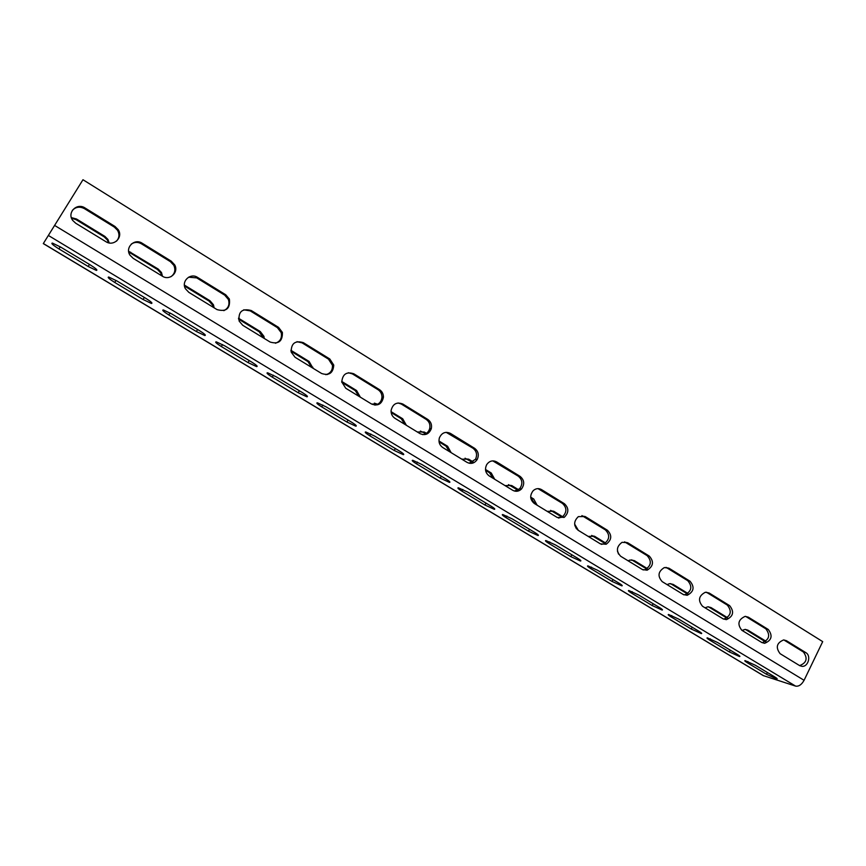 <?xml version="1.0" encoding="UTF-8"?>
<svg xmlns="http://www.w3.org/2000/svg" width="866" height="866" viewBox="0 0 866 866"><rect width="100%" height="100%" fill="white"/><g stroke="black" fill="none" stroke-linecap="round" stroke-linejoin="round"><path stroke-width="1.3" d="M43.3 243.606L763.217 675.567L795.605 686.11C798.788 686.63 801.613 684.692 804.081 680.297L822.7 641.63L82.974 179.727L43.3 243.606L82.974 179.727M765.284 641.706L745.399 629.398M726.866 618.053L708.442 606.795M687.312 593.838L670.533 583.608M646.685 568.973L631.628 559.826M604.933 543.415L591.673 535.415M562.023 517.143L550.624 510.366M576.388 528.747L574.786 525.337M517.879 490.124L508.439 484.635M535.275 504.066L530.782 498.015M472.479 462.325L465.042 458.201M492.97 478.216L489.582 472.804L485.577 470.346M425.747 433.725L420.378 431.051M449.519 451.662L446.033 446.142L439.062 441.877M377.641 404.27L374.361 403.145M404.855 424.372L401.272 418.743L391.172 412.552M327.467 374.513L326.893 374.491M358.946 396.314L355.255 390.577L341.832 382.361M311.728 367.465L307.928 361.598L290.998 351.239M263.145 337.772L259.226 331.786L238.583 319.153M213.133 307.214L212.56 305.135L209.096 301.108L184.523 286.061M161.639 275.745L160.73 272.974L157.471 269.499L128.753 252.049M108.488 242.772L107.362 239.99L104.299 236.948L76.002 219.628L71.564 218.243M765.945 641.219L747.845 630.134L745.182 629.398L742.054 630.426M727.44 617.642L710.986 607.564L707.868 606.806L705.043 607.813M687.896 593.427L673.174 584.409L669.494 583.673L667.091 584.615M647.281 568.551L634.388 560.659L629.972 560.01L628.153 560.822M605.55 542.993L594.596 536.281L588.187 536.4M618.53 554.078L617.436 551.047M563.918 517.5L553.742 511.265L547.171 511.341M578.38 530.414L574.634 524.06M518.528 489.701L511.784 485.577L505.04 485.599M537.104 505.181L533.737 499.022L530.696 497.16M473.15 461.914L468.69 459.186L461.773 459.153M494.702 479.277L491.249 472.998L485.49 469.469M426.429 433.303L424.405 432.069L417.293 431.972M451.143 452.658L447.581 446.261L438.965 440.978M378.875 404.184L371.579 404.032M406.37 425.293L402.712 418.776L391.075 411.653M360.343 397.169L356.575 390.523L341.734 381.441M312.994 368.234L309.108 361.458L290.889 350.297M264.271 338.465L263.935 336.344L260.276 331.548L238.475 318.201M214.129 307.82L213.469 304.8L209.994 300.762L184.404 285.087M162.483 276.254L161.487 272.53L158.218 269.055L128.633 251.259M109.203 242.935L107.947 239.438L104.873 236.386L76.489 219.001L71.348 217.593M799.621 665.608L801.992 666.344C808.216 667.004 811.42 655.681 805.867 652.672L786.425 640.688L783.665 639.92C776.64 642.897 775.46 647.487 780.114 653.689L799.621 665.608C806.711 662.815 807.967 658.279 803.377 651.979L783.817 639.92M762.015 642.626L762.221 642.626C769.333 639.693 770.534 635.092 765.847 628.835L745.604 616.365M723.435 619.038L724.041 619.028C731.001 615.813 732.095 611.169 727.321 605.085L706.364 592.192M683.826 594.812L684.952 594.747C691.653 591.207 692.594 586.52 687.766 580.685L666.03 567.349M643.157 569.925L644.975 569.709C651.254 565.812 651.968 561.114 647.129 555.626L624.559 541.835M601.394 544.357L604.132 543.826C609.729 539.529 610.14 534.874 605.377 529.884L581.909 515.595M558.494 518.074L562.391 516.905C567.013 512.282 567.035 507.779 562.456 503.417L538.003 488.619M514.426 491.044L519.622 488.749C522.977 484.007 522.534 479.818 518.312 476.192L492.776 460.874M469.145 463.234L475.51 459.261C477.491 454.758 476.614 451.067 472.901 448.187L446.163 432.329M422.63 434.613C426.18 434.212 428.529 432.221 429.688 428.638C430.489 424.697 429.309 421.612 426.159 419.371L401.315 404.054L398.068 402.961M374.848 405.115C379.081 404.335 381.451 401.705 381.971 397.234C381.982 393.976 380.672 391.464 378.041 389.7L352.451 373.917L348.381 372.737M325.789 374.686C330.476 373.419 332.696 370.28 332.447 365.257L328.474 359.13L302.104 342.871L296.995 341.68M275.453 343.25C280.281 341.431 282.208 337.913 281.223 332.685L277.391 327.629L250.209 310.872L243.757 309.801M223.839 310.667C228.429 308.264 229.934 304.518 228.364 299.42L224.727 295.154L196.69 277.867L188.55 277.207M170.916 276.73C174.835 273.797 175.809 269.997 173.828 265.332L170.407 261.662L141.472 243.822C137.954 241.863 134.576 241.939 131.34 244.039M116.488 241.17C119.346 237.934 119.714 234.318 117.57 230.324L114.344 227.098L84.478 208.674C79.791 206.26 75.743 206.833 72.322 210.406M748.311 617.166L745.085 616.386C738.189 619.623 737.107 624.256 741.848 630.296L761.863 642.54L764.624 643.308C771.736 640.364 772.948 635.752 768.261 629.474L748.311 617.166L745.94 616.56M709.167 593.026L705.346 592.257C698.689 595.797 697.758 600.484 702.553 606.287L723.11 618.854L726.357 619.645C733.329 616.43 734.433 611.764 729.648 605.659L709.167 593.026L706.883 592.474M668.963 568.215L664.374 567.555C658.106 571.452 657.37 576.139 662.187 581.627L683.317 594.531L687.182 595.299C693.904 591.759 694.835 587.051 690.007 581.205L668.963 568.215L666.777 567.739M627.655 542.733L622.069 542.311C616.397 546.587 615.942 551.241 620.716 556.286L642.42 569.547L647.118 570.207C653.408 566.277 654.122 561.569 649.284 556.08L627.655 542.733L625.566 542.332M585.2 516.547L578.347 516.634C573.563 521.245 573.476 525.77 578.087 530.23L600.409 543.87L606.178 544.238C611.786 539.929 612.208 535.264 607.423 530.252L585.2 516.547L583.208 516.212M541.542 489.615C538.609 488.023 535.827 488.381 533.207 490.665C529.591 495.428 529.949 499.693 534.257 503.449L557.206 517.467L564.329 517.251C568.973 512.607 568.984 508.093 564.394 503.709L541.542 489.615L539.648 489.355M496.629 461.903C492.786 459.998 489.496 460.853 486.779 464.468C484.538 469.08 485.328 472.879 489.16 475.889L512.769 490.318C515.887 491.953 518.788 491.52 521.462 489.009C524.818 484.246 524.385 480.045 520.141 476.408L496.629 461.903L494.854 461.73M450.417 433.39C445.46 431.214 441.768 432.719 439.365 437.904C438.358 441.985 439.495 445.189 442.753 447.527L467.055 462.379C471.158 464.338 474.546 463.353 477.242 459.435C479.223 454.91 478.346 451.208 474.622 448.317L450.417 433.39L448.761 433.314M402.842 404.043C396.693 401.694 392.774 403.859 391.086 410.527C390.967 413.916 392.266 416.514 394.972 418.332L419.988 433.617C425.238 435.836 428.995 434.191 431.29 428.713C432.091 424.762 430.911 421.655 427.75 419.415L402.842 404.043L401.315 404.054M353.837 373.809C346.584 371.395 342.568 374.123 341.778 381.993L345.761 388.26L371.536 404.011C377.922 406.36 381.895 404.097 383.432 397.202C383.443 393.933 382.133 391.41 379.503 389.646L353.837 373.809L352.451 373.917M303.338 342.655C295.111 340.23 291.063 343.401 291.203 352.17L295.046 357.268L321.611 373.495C329.058 375.909 333.118 373.116 333.767 365.116L329.794 358.979L303.338 342.655L302.104 342.871M251.292 310.548C242.199 308.123 238.15 311.63 239.135 321.08L242.761 325.313L270.149 342.048C278.538 344.484 282.63 341.28 282.403 332.436L278.56 327.37L251.292 310.548L250.209 310.872M197.6 277.423C190.433 272.509 181.016 281.244 185.443 288.757L188.842 292.362L217.085 309.627C226.307 312.063 230.41 308.545 229.382 299.051L225.734 294.776L197.6 277.423L196.69 277.867M142.208 243.249C134.533 237.998 124.726 247.568 130.008 255.21L133.191 258.36L162.343 276.178C169.649 281.104 179.089 272.389 174.672 264.844L171.23 261.153L142.208 243.249L141.472 243.822M85.02 207.97C76.858 202.395 66.693 212.69 72.744 220.462L75.743 223.255L105.847 241.646C113.652 246.907 123.481 237.392 118.231 229.696L114.983 226.459L85.02 207.97L84.478 208.674M777.019 678.543L776.824 678.944C777.646 678.955 776.943 678.273 774.702 676.898L755.379 665.261L745.128 660.617C744.273 660.606 745.009 661.31 747.326 662.739L766.529 674.278L767.395 672.492M776.824 678.944L766.529 674.278M717.47 642.442L707.36 637.852C706.45 637.841 707.23 638.599 709.698 640.115L729.388 651.946L739.553 656.558C740.43 656.569 739.683 655.843 737.302 654.382L717.47 642.442M678.565 619.028L668.595 614.492C667.621 614.481 668.455 615.282 671.085 616.906L691.284 629.052L701.319 633.598C702.25 633.62 701.46 632.84 698.927 631.282L678.565 619.028M638.632 594.985L628.803 590.515C627.774 590.493 628.651 591.348 631.455 593.08L652.185 605.54L662.079 610.043C663.075 610.054 662.23 609.231 659.535 607.564L638.632 594.985M597.616 570.293L587.927 565.877C586.834 565.866 587.776 566.775 590.753 568.616L612.056 581.422L621.799 585.849C622.86 585.871 621.95 584.994 619.082 583.219L597.616 570.293M555.474 544.93L545.937 540.568C544.779 540.546 545.786 541.521 548.968 543.491L570.835 556.643L580.426 561.016C581.551 561.038 580.588 560.107 577.525 558.202L555.474 544.93M512.163 518.864L502.778 514.545C501.555 514.534 502.637 515.573 506.025 517.673L528.498 531.183L537.938 535.513C539.128 535.534 538.089 534.528 534.831 532.503L512.163 518.864M467.629 492.05L458.406 487.796C457.118 487.785 458.276 488.9 461.881 491.141L484.982 505.03L494.27 509.305C495.525 509.316 494.41 508.245 490.946 506.09L467.629 492.05M421.829 464.479L412.746 460.279C411.404 460.279 412.66 461.47 416.492 463.851L440.253 478.14L449.389 482.362C450.699 482.373 449.508 481.225 445.806 478.92L421.829 464.479M374.697 436.118L365.766 431.961C364.37 431.961 365.712 433.238 369.804 435.793L394.246 450.482L403.231 454.65C404.606 454.661 403.318 453.427 399.378 450.97L374.697 436.118M326.179 406.912L317.4 402.798C315.949 402.82 317.4 404.184 321.762 406.912L346.92 422.034L355.753 426.148C357.182 426.148 355.796 424.838 351.585 422.197L326.179 406.912M276.222 376.829L267.583 372.77C266.089 372.802 267.659 374.264 272.303 377.175L298.207 392.742L306.889 396.812C308.372 396.801 306.867 395.394 302.386 392.579L276.222 376.829M224.738 345.848L216.251 341.832C214.703 341.875 216.413 343.445 221.36 346.552L248.044 362.594L256.585 366.61C258.111 366.589 256.477 365.073 251.703 362.075L224.738 345.848M171.684 313.914L163.328 309.931C161.747 309.996 163.598 311.684 168.87 314.997L196.365 331.526L204.766 335.499C206.335 335.467 204.571 333.843 199.472 330.639L171.684 313.914M116.964 280.974L108.737 277.033C107.135 277.12 109.148 278.939 114.756 282.468L143.106 299.506L151.366 303.446C152.968 303.381 151.063 301.649 145.629 298.229L116.964 280.974M60.512 246.994L52.404 243.086C50.791 243.205 52.967 245.154 58.953 248.921L88.191 266.49L96.332 270.398C97.955 270.311 95.877 268.449 90.086 264.79L60.512 246.994M804.081 680.297L54.969 225.636M795.605 686.11L48.756 235.682M763.79 675.837L43.354 243.53M747.326 662.739L747.921 661.516M709.698 640.115L710.337 638.837M729.388 651.946L730.276 650.149M671.085 616.906L671.756 615.553M691.284 629.052L692.194 627.233M631.455 593.08L632.169 591.662M652.185 605.54L653.116 603.71M590.753 568.616L591.521 567.133M612.056 581.422L612.998 579.56M548.968 543.491L549.769 541.943M570.835 556.643L571.809 554.76M506.025 517.673L506.881 516.049M528.498 531.183L529.494 529.288M461.881 491.141L462.79 489.452M484.982 505.03L486.01 503.114M416.492 463.851L417.455 462.098M440.253 478.14L441.303 476.203M369.804 435.793L370.81 433.974M394.246 450.482L395.318 448.534M321.762 406.912L322.823 405.028M346.92 422.034L348.024 420.053M272.303 377.175L273.407 375.238M298.207 392.742L299.333 390.75M221.36 346.552L222.508 344.571M248.044 362.594L249.202 360.57M168.87 314.997L170.061 312.962M196.365 331.526L197.556 329.481M114.756 282.468L115.99 280.4M143.106 299.506L144.33 297.439M58.953 248.921L60.23 246.821M88.191 266.49L89.447 264.411M747.845 630.134L745.626 629.528M786.425 640.688L783.99 640.017M765.728 641.392L764.397 641.024M805.867 652.672L803.377 651.979M710.986 607.564L708.832 607.012M768.261 629.474L765.847 628.835M673.174 584.409L671.107 583.911M729.648 605.659L727.321 605.085M634.388 560.659L632.397 560.226M690.007 581.205L687.766 580.685M594.596 536.281L592.69 535.913M649.284 556.08L647.129 555.626M553.742 511.265L551.934 510.962M607.423 530.252L605.377 529.884M511.784 485.577L510.074 485.339M533.737 499.022L531.984 498.751M564.394 503.709L562.456 503.417M468.69 459.186L467.088 459.023M491.249 472.998L489.582 472.804M520.141 476.408L518.312 476.192M424.405 432.069L422.911 431.982M447.581 446.261L446.033 446.142M474.622 448.317L472.901 448.187M402.712 418.776L401.272 418.743M427.75 419.415L426.159 419.371M356.575 390.523L355.255 390.577M379.503 389.646L378.041 389.7M309.108 361.458L307.928 361.598M329.794 358.979L328.474 359.13M260.276 331.548L259.226 331.786M278.56 327.37L277.391 327.629M209.994 300.762L209.096 301.108M225.734 294.776L224.727 295.154M130.679 252.19L130.019 252.699M158.218 269.055L157.471 269.499M171.23 261.153L170.407 261.662M76.489 219.001L76.002 219.628M104.873 236.386L104.299 236.948M114.983 226.459L114.344 227.098M580.501 561.027L580.707 560.486M538.23 534.95L537.938 535.513M494.583 508.71L494.27 509.305M449.725 481.745L449.389 482.362M403.578 454.011L403.231 454.65M356.121 425.487L355.753 426.148M307.268 396.141L306.889 396.812M256.975 365.928L256.585 366.61M205.166 334.806L204.766 335.499M151.788 302.743L151.366 303.446M96.754 269.683L96.332 270.398M799.719 665.662L801.992 666.344M762.221 642.626L764.624 643.308M724.041 619.028L726.357 619.645M684.952 594.747L687.182 595.299M644.975 569.709L647.118 570.207M604.132 543.826L606.178 544.238M562.391 516.905L564.329 517.251M519.622 488.749L521.462 489.009M475.51 459.261L477.242 459.435M429.688 428.638L431.29 428.713M381.971 397.234L383.432 397.202M311.717 367.4L312.907 367.281M332.447 365.257L333.767 365.116M262.885 336.571L263.935 336.344M281.223 332.685L282.403 332.436M212.56 305.135L213.469 304.8M228.364 299.42L229.382 299.051M160.73 272.974L161.487 272.53M173.828 265.332L174.672 264.844M107.362 239.99L107.947 239.438M117.57 230.324L118.231 229.696"/></g></svg>
